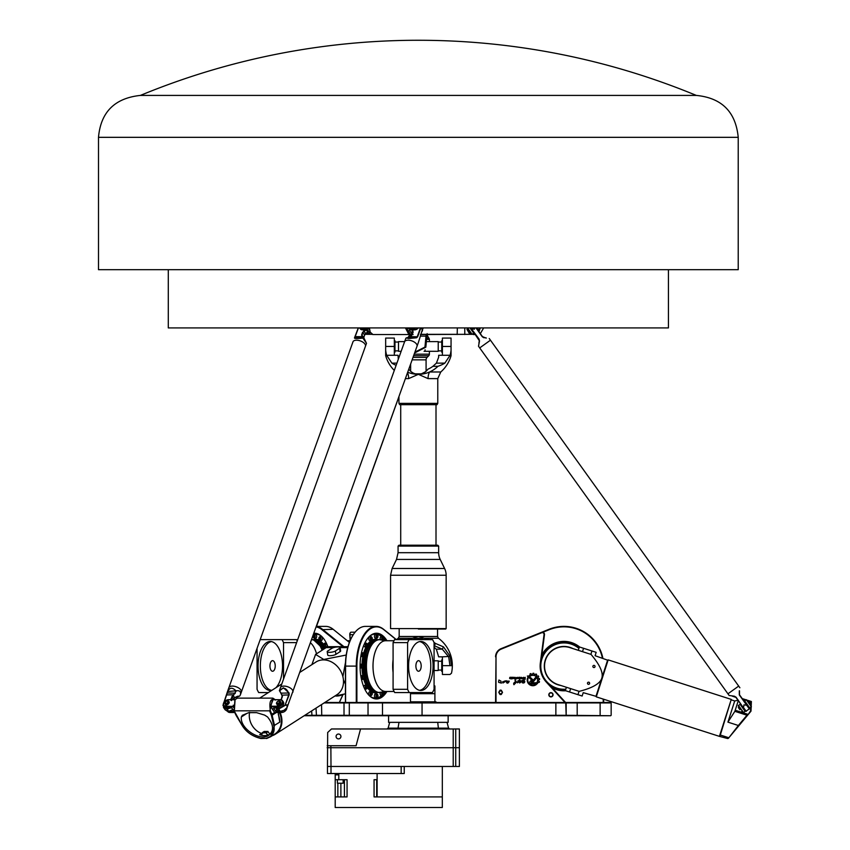 <?xml version="1.0" encoding="UTF-8"?>
<svg xmlns="http://www.w3.org/2000/svg" width="850" height="850" viewBox="0 0 850 850"><rect width="100%" height="100%" fill="white"/><g stroke="black" fill="none" stroke-linecap="round" stroke-linejoin="round"><path stroke-width="1.27" d="M343.007 694.429L339.309 702.493M350.285 632.804A1.764 0.882 90 0 0 350.158 632.952A1.764 0.882 90 0 0 349.786 634.621L350.168 640.475M535.755 677.248L533.163 680.383A0.946 0.946 0 0 1 532.44 680.722L531.346 680.722A1.53 1.53 0 0 0 529.816 682.253A1.53 1.53 0 0 0 531.356 683.782L537.242 683.772L536.159 682.773L531.346 682.773L531.346 681.742L532.546 681.742A1.689 1.689 0 0 0 533.853 681.137L536.382 678.098A3.623 3.623 0 0 0 535.755 677.248M532.621 679.543L528.838 676.026L527.329 676.026L531.93 680.287L532.621 679.543M513.931 684.707L515.908 682.72C516.641 681.912 516.354 681.148 515.058 680.404L515.376 682.082C513.793 682.624 513.315 683.496 513.931 684.707C513.315 683.496 513.793 682.624 515.376 682.082L515.058 680.404C516.354 681.148 516.641 681.912 515.908 682.72L513.931 684.707L515.886 681.275M506.685 680.765L507.152 682.178M508.002 683.007C509.915 680.882 509.511 680.499 506.791 681.859C507.524 678.619 505.123 683.867 508.002 683.007M523.526 678.311L524.747 678.311L524.747 678.906L523.504 678.906L523.526 678.311M523.536 677.312L522.867 678.789L525.183 679.288L525.183 677.312L524.747 677.981L523.536 677.312M516.587 677.662L517.501 678.258L516.587 678.523L516.587 677.662M517.384 677.312L515.897 677.832L516.418 678.874L517.905 678.353L517.384 677.312M509.671 678.555L511.211 678.874L511.201 677.971L510.064 677.758L511.498 677.312L509.957 677.312L509.639 677.939L511.084 678.459L509.671 678.555M515.132 677.312L514.643 678.874L515.567 679.32L515.132 677.312M513.984 677.312L514.441 678.874L513.984 677.312M513.241 678.268L511.785 678.874L513.666 678.353L513.156 677.312L511.785 677.312L513.241 678.268M521.305 677.662L522.219 678.258L521.305 678.523L521.305 677.662M520.614 678.353L522.102 678.874L522.622 677.832L521.135 677.312L520.614 678.353M519.605 677.662L519.871 678.502L518.659 678.268L519.605 677.662M518.776 677.312L518.256 678.353L519.871 679.394L520.296 677.843A0.531 0.531 0 0 0 519.764 677.312L518.776 677.312M498.95 680.021C498.142 683.528 498.567 681.881 501.33 683.166C500.098 679.957 502.339 682.072 498.95 680.021M522.219 682.709C525.651 684.261 525.64 678.736 521.911 680.659C522.134 682.316 522.761 682.476 523.791 681.126C524.992 681.774 524.461 682.306 522.219 682.709L522.506 682.412M521.889 680.638L523.855 680.722M505.644 681.349L502.902 682.996M505.474 680.808L502.371 682.008M519.637 682.986C524.62 680.234 516.503 679.819 517.99 681.636C516.928 683.241 517.352 683.166 519.254 681.413C520.54 680.956 520.657 681.477 519.637 682.986L519.265 681.413M536.392 684.484L535.447 684.484A5.121 5.121 0 0 1 528.264 677.832L527.85 677.461A5.652 5.652 0 0 0 536.392 684.484M530.092 676.239A4.718 4.718 0 0 1 536.892 682.539L537.625 683.219A5.706 5.706 0 0 0 538.082 682.391L539.251 682.38A6.789 6.789 0 0 0 539.474 681.636L538.517 680.924A5.706 5.706 0 0 0 538.581 679.926L539.633 679.416A6.789 6.789 0 0 0 539.506 678.597L538.337 678.396A5.706 5.706 0 0 0 537.976 677.482L538.709 676.579A6.789 6.789 0 0 0 538.22 675.867L537.094 676.196A5.706 5.706 0 0 0 536.371 675.537L536.648 674.401A6.789 6.789 0 0 0 535.893 673.965L535.043 674.773A5.706 5.706 0 0 0 534.097 674.475L533.874 673.338A6.789 6.789 0 0 0 533.003 673.264L532.546 674.347A5.706 5.706 0 0 0 531.579 674.496L530.846 673.572A6.789 6.789 0 0 0 530.071 673.869L530.134 675.049A5.706 5.706 0 0 0 529.369 675.548L530.092 676.239M496.007 702.493L496.007 656.848A8.383 8.383 0 0 1 501.256 649.071L541.631 632.761A1.764 1.764 0 0 1 544.043 634.621L540.334 663.011A23.821 23.821 0 0 0 546.391 682.189L564.995 702.493M501.309 690.242L502.52 692.346L501.309 694.45L502.52 692.346L501.309 690.242A2.21 2.21 0 0 0 499.981 690.242L498.769 692.346L499.981 690.242M499.981 694.45L498.769 692.346L499.981 694.45A2.21 2.21 0 0 0 501.309 694.45M304.162 715.732L610.714 715.732L566.164 715.286L565.718 702.493L324.785 702.493M610.714 702.493L565.718 702.493M550.938 692.654A2.114 2.114 0 0 0 549.1 695.831A2.114 2.114 0 0 0 552.776 695.831A2.114 2.114 0 0 0 550.938 692.654M550.938 692.909A1.859 1.859 0 0 1 552.553 695.704A1.859 1.859 0 0 1 549.323 695.704A1.859 1.859 0 0 1 550.938 692.909M342.635 695.247A2.114 1.062 -90 0 1 342.614 694.535M342.348 694.705A1.859 0.935 90 0 0 342.454 695.629M500.639 690.912A1.445 1.445 0 0 1 501.893 693.069A1.445 1.445 0 0 1 499.396 693.069A1.445 1.445 0 0 1 500.639 690.912M272.584 660.673A5.291 2.646 -90 0 0 269.939 665.964A5.291 2.646 -90 0 0 272.584 671.256A5.291 2.646 -90 0 0 275.23 665.964A5.291 2.646 -90 0 0 272.584 660.673M271.437 641.591A24.491 12.24 -90 0 0 260.344 665.964A24.491 12.24 -90 0 0 271.437 690.349M272.074 690.189A24.491 12.24 90 0 1 270.289 690.455A24.491 12.24 90 0 1 258.049 665.964A24.491 12.24 90 0 1 270.289 641.484A24.491 12.24 90 0 1 282.189 660.206A24.491 12.24 90 0 1 275.889 687.746M418.54 660.673A5.291 2.646 -90 0 1 421.186 665.964A5.291 2.646 -90 0 1 418.54 671.256A5.291 2.646 -90 0 1 415.894 665.964A5.291 2.646 -90 0 1 418.54 660.673M419.688 690.349A24.491 12.24 90 0 0 430.78 665.964A24.491 12.24 90 0 0 419.688 641.591M420.835 641.484A24.491 12.24 -90 0 1 433.075 665.964A24.491 12.24 -90 0 1 420.835 690.455A24.491 12.24 -90 0 1 408.595 665.964A24.491 12.24 -90 0 1 420.835 641.484M313.469 634.886L315.764 634.44A1.87 0.935 90 0 1 316.699 636.321A1.87 0.935 90 0 1 315.764 638.191L314.234 638.191A1.87 0.935 -90 0 0 315.169 636.321A1.87 0.935 -90 0 0 314.234 634.44A1.87 0.935 -90 0 0 313.565 635.003M319.26 639.901A1.87 0.935 -90 0 0 319.929 640.464C318.516 639.806 318.516 638.552 319.929 636.714L321.459 636.714A1.87 0.935 90 0 1 322.32 639.306A1.87 0.935 90 0 1 321.459 640.464L319.929 640.464A1.87 0.935 -90 0 0 320.801 639.306A1.87 0.935 -90 0 0 319.929 636.714A1.87 0.935 -90 0 0 319.26 637.266M327.229 645.023A1.87 0.935 90 0 1 326.953 646.361A1.87 0.935 90 0 1 326.294 646.914L324.764 646.914A1.87 0.935 -90 0 0 325.422 646.361A1.87 0.935 -90 0 0 325.624 644.321A1.87 0.935 -90 0 0 324.764 643.163A1.87 0.935 -90 0 0 324.094 643.726M324.094 646.351A1.87 0.935 -90 0 0 324.764 646.914C323.351 646.266 323.351 645.012 324.764 643.163L326.294 643.163A1.87 0.935 90 0 1 326.389 643.174M377.559 694.567A1.87 0.935 90 0 0 376.89 694.004C378.303 694.662 378.303 695.906 376.89 697.754L375.371 697.754A1.87 0.935 -90 0 1 374.425 695.874A1.87 0.935 -90 0 1 375.371 694.004L376.89 694.004A1.87 0.935 90 0 0 375.955 695.874A1.87 0.935 90 0 0 376.89 697.754A1.87 0.935 90 0 0 377.559 697.191M382.086 692.038A1.87 0.935 90 0 0 381.724 694.333A1.87 0.935 90 0 0 382.596 695.491L381.066 695.491A1.87 0.935 -90 0 1 380.194 694.333A1.87 0.935 -90 0 1 380.311 692.495M380.311 639.71A1.87 0.935 -90 0 1 380.226 637.744A1.87 0.935 -90 0 1 381.066 636.714L382.596 636.714A1.87 0.935 90 0 0 381.692 638.053A1.87 0.935 90 0 0 382.086 640.156M377.559 635.003A1.87 0.935 90 0 0 376.89 634.44C378.239 635.853 378.239 637.096 376.89 638.191L375.371 638.191A1.87 0.935 -90 0 1 374.425 636.321A1.87 0.935 -90 0 1 375.371 634.44L376.89 634.44A1.87 0.935 90 0 0 375.955 636.321A1.87 0.935 90 0 0 376.89 638.191A1.87 0.935 90 0 0 377.559 637.628M371.864 637.266A1.87 0.935 90 0 0 371.195 636.714C372.534 638.116 372.534 639.37 371.195 640.464L369.665 640.464A1.87 0.935 -90 0 1 368.73 638.584A1.87 0.935 -90 0 1 369.665 636.714L371.195 636.714A1.87 0.935 90 0 0 370.26 638.584A1.87 0.935 90 0 0 371.195 640.464A1.87 0.935 90 0 0 371.864 639.901M367.03 643.726A1.87 0.935 90 0 0 367.03 643.716A1.87 0.935 90 0 0 366.361 643.163A1.87 0.935 90 0 0 365.426 645.044A1.87 0.935 90 0 0 366.361 646.914L364.841 646.914A1.87 0.935 -90 0 1 363.896 645.023M364.735 643.174A1.87 0.935 -90 0 1 364.841 643.163L366.361 643.163C367.71 644.576 367.71 645.819 366.361 646.914A1.87 0.935 90 0 0 367.03 646.351M363.811 653.384A1.87 0.935 90 0 0 363.492 652.97A1.87 0.935 90 0 0 363.141 652.821A1.87 0.935 90 0 0 362.196 654.702A1.87 0.935 90 0 0 363.141 656.572L361.611 656.572A1.87 0.935 -90 0 1 360.889 655.903M361.473 652.843A1.87 0.935 -90 0 1 361.611 652.821L363.141 652.821C364.48 654.234 364.48 655.488 363.141 656.572A1.87 0.935 90 0 0 363.811 656.019M362.674 664.785A1.87 0.935 90 0 0 362.004 664.222L360.474 664.222A1.87 0.935 -90 0 0 360.103 664.381M362.674 667.409A1.87 0.935 90 0 1 362.004 667.972C363.343 666.878 363.343 665.635 362.004 664.222A1.87 0.935 90 0 0 361.069 666.102A1.87 0.935 90 0 0 362.004 667.972L360.474 667.972A1.87 0.935 -90 0 1 360.103 667.813M360.889 676.292A1.87 0.935 -90 0 1 361.25 675.761A1.87 0.935 -90 0 1 361.611 675.622L363.141 675.622A1.87 0.935 90 0 0 362.78 675.761A1.87 0.935 90 0 0 362.217 677.864A1.87 0.935 90 0 0 363.141 679.373A1.87 0.935 90 0 0 363.811 678.81M363.811 676.175A1.87 0.935 90 0 0 363.141 675.622C364.554 676.271 364.554 677.524 363.141 679.373L361.611 679.373A1.87 0.935 -90 0 1 361.473 679.352M363.896 687.172A1.87 0.935 -90 0 1 364.172 685.833A1.87 0.935 -90 0 1 364.841 685.281L366.361 685.281A1.87 0.935 90 0 0 365.702 685.833A1.87 0.935 90 0 0 365.5 687.873A1.87 0.935 90 0 0 366.361 689.031A1.87 0.935 90 0 0 367.03 688.468M367.03 685.844A1.87 0.935 90 0 0 366.361 685.281C367.774 685.939 367.774 687.183 366.361 689.031L364.841 689.031A1.87 0.935 -90 0 1 364.735 689.021M371.864 692.293A1.87 0.935 90 0 0 371.195 691.741C372.608 692.389 372.608 693.643 371.195 695.491L369.665 695.491A1.87 0.935 -90 0 1 368.804 692.899A1.87 0.935 -90 0 1 369.665 691.741L371.195 691.741A1.87 0.935 90 0 0 370.334 692.899A1.87 0.935 90 0 0 371.195 695.491A1.87 0.935 90 0 0 371.864 694.928M257.061 648.338L257.061 689.308A35.296 17.648 -90 0 0 258.697 692.569L268.366 692.569L259.686 698.137L281.796 683.952M296.629 642.621L283.528 642.621A35.296 17.648 -90 0 0 282.041 639.625L296.554 639.625A35.296 17.648 90 0 1 297.245 640.911M394.719 692.569A35.296 17.648 -90 0 1 393.082 689.308L407.596 689.308A35.296 17.648 90 0 0 409.233 692.569L394.719 692.569M409.233 692.569L432.427 692.569A35.296 17.648 90 0 0 434.074 689.308L434.074 642.621A35.296 17.648 90 0 0 432.576 639.625L409.084 639.625A35.296 17.648 90 0 0 407.596 642.621L393.082 642.621A35.296 17.648 -90 0 1 394.57 639.625L409.084 639.625M283.528 679.129L283.528 642.621M282.041 639.625L260.185 639.625M407.596 642.621L407.596 689.308M393.082 689.308L393.082 642.621M393.082 670.597A25.372 12.686 -90 0 1 393.082 661.343M323.574 649.283A26.467 13.239 -90 0 0 313.353 639.625L311.939 639.625A26.467 13.239 -90 0 0 311.759 639.625L311.939 639.625A26.467 13.239 -90 0 1 322.447 650.006M313.639 634.398A31.981 15.991 90 0 1 315.764 634.111A31.981 15.991 90 0 1 320.025 635.269M313.799 639.636A26.743 13.377 90 0 1 315.764 639.349A26.743 13.377 90 0 1 323.648 644.502M325.082 646.914A26.743 13.377 90 0 1 325.603 647.976M315.308 639.625A26.467 13.239 90 0 1 315.478 639.625A26.467 13.239 90 0 1 319.887 641.144A26.467 13.239 90 0 1 323.606 645.214M324.583 646.893A26.467 13.239 90 0 1 325.231 648.21M315.478 639.625L315.148 639.625A26.467 13.239 90 0 1 323.744 645.968M317.666 634.111L315.764 634.111M316.912 633.898A32.428 16.214 -90 0 0 316.147 634.111M313.873 633.749A32.428 16.214 90 0 1 314.999 633.675A32.428 16.214 90 0 1 324.233 639.444M327.93 646.839A32.874 16.437 -90 0 0 324.105 639.264A32.874 16.437 -90 0 0 314.054 633.25M385.677 640.73L381.926 640.103A26.392 13.196 90 0 0 366.478 663.797A26.392 13.196 90 0 0 379.631 692.495A26.392 13.196 90 0 0 381.926 692.091L385.677 691.464A25.372 12.686 90 0 1 373.001 666.102A25.372 12.686 90 0 1 385.677 640.73L393.975 640.73M377.772 639.625A26.467 13.239 90 0 0 364.533 666.102A26.467 13.239 90 0 0 377.772 692.569C360.559 694.11 360.559 638.084 377.772 639.625L379.185 639.625A26.467 13.239 90 0 0 365.957 666.102A26.467 13.239 90 0 0 379.185 692.569A26.467 13.239 90 0 0 380.534 692.431M371.099 635.269A31.981 15.991 -90 0 1 375.371 634.111A31.981 15.991 -90 0 1 381.682 636.714M383.743 638.849A31.981 15.991 -90 0 1 385.092 640.719M385.092 691.486A31.981 15.991 -90 0 1 383.743 693.345M381.682 695.491A31.981 15.991 -90 0 1 375.371 698.084A31.981 15.991 -90 0 1 371.099 696.926M367.476 644.502A26.743 13.377 -90 0 1 375.371 639.349A26.743 13.377 -90 0 1 377.336 639.636M377.336 692.559A26.743 13.377 -90 0 1 367.476 687.692M366.042 685.281A26.743 13.377 -90 0 1 363.694 679.161M362.865 675.622A26.743 13.377 -90 0 1 362.026 667.972A26.605 13.303 -90 0 0 362.908 675.622M362.908 656.572A26.605 13.303 -90 0 0 362.058 664.222A26.743 13.377 -90 0 1 362.865 656.572M363.694 653.034A26.743 13.377 -90 0 1 366.042 646.914M374.223 698.296A32.428 16.214 90 0 0 374.978 698.084M374.978 634.111A32.428 16.214 90 0 0 374.223 633.898M366.892 639.444A32.428 16.214 -90 0 1 376.125 633.675A32.428 16.214 -90 0 1 386.229 640.73M386.229 691.464A32.428 16.214 -90 0 1 376.125 698.53A32.428 16.214 -90 0 1 366.892 692.75M386.962 640.73A32.874 16.437 90 0 0 367.019 639.264A32.874 16.437 90 0 0 360.081 666.102A32.874 16.437 90 0 0 367.019 692.931A32.874 16.437 90 0 0 386.962 691.464M373.469 634.111L375.371 634.111M367.519 645.214A26.467 13.239 -90 0 1 371.237 641.144A26.467 13.239 -90 0 1 375.658 639.625A26.467 13.239 -90 0 1 375.817 639.625M375.817 692.569A26.467 13.239 -90 0 1 375.658 692.569A26.467 13.239 -90 0 1 371.237 691.061A26.467 13.239 -90 0 1 367.519 686.981M366.541 685.302A26.467 13.239 -90 0 1 364.023 678.736M363.311 675.633A26.467 13.239 -90 0 1 362.451 667.845M362.451 664.349A26.467 13.239 -90 0 1 363.311 656.561M364.023 653.459A26.467 13.239 -90 0 1 366.541 646.893M375.658 639.625L375.976 639.625A26.467 13.239 -90 0 1 376.869 639.689L375.976 639.625A26.467 13.239 -90 0 0 367.381 645.968M578.903 648.401A23.163 23.163 0 0 0 540.812 667.027A23.163 23.163 0 0 0 565.813 689.191M572.773 648.539A19.646 19.646 0 0 0 544.361 664.572A19.646 19.646 0 0 0 560.915 685.504M565.452 690.317A24.267 24.267 0 0 1 551.097 686.673M541.609 656.636A24.267 24.267 0 0 1 579.264 647.275M603.224 699.082L603.224 702.493M542.863 632.262L549.249 629.691A39.27 39.27 0 0 1 602.384 658.038M496.007 656.848L495.571 702.493M579.689 647.052A24.703 24.703 0 0 0 541.801 655.159M552.107 687.778A24.703 24.703 0 0 0 565.675 690.742M350.306 640.156L349.956 634.684A2.21 1.105 -90 0 1 350.413 632.591A2.21 1.105 -90 0 1 351.039 632.188L355.098 632.188M339.394 702.493L343.103 694.407M565.59 702.493L546.709 681.891A23.386 23.386 0 0 1 540.77 663.064L544.478 634.684A2.21 2.21 0 0 0 541.461 632.347L501.086 648.667A8.819 8.819 0 0 0 495.571 656.848M396.376 639.625L383.562 629.276A39.706 19.858 90 0 0 376.125 626.386A39.706 19.858 90 0 0 356.277 666.102L356.277 702.493M356.883 702.493L356.883 666.102A39.27 19.635 -90 0 1 383.86 629.691L396.164 639.625M410.486 692.569L410.486 702.493M345.578 702.493L345.578 666.102A39.706 19.858 -90 0 1 353.972 633.675A39.706 19.858 -90 0 1 365.436 626.386L376.125 626.386M353.844 633.856A39.27 19.635 90 0 0 353.717 634.036A39.27 19.635 90 0 0 345.419 666.102L345.419 702.493M343.974 646.691L322.426 629.276A39.706 19.858 -90 0 0 316.476 626.503M316.306 626.981A39.27 19.635 90 0 1 321.969 629.691L343.007 646.691M405.418 378.611L408.659 378.611L418.359 374.329L428.06 378.611L437.771 378.611L437.771 403.368L398.947 403.368L398.947 396.652L316.508 626.386L325.699 626.386A39.706 19.858 90 0 1 333.126 629.276L349.392 642.419M602.862 658.197A39.706 39.706 0 0 0 549.079 629.276L541.609 632.294M603.659 702.493L603.659 699.221M324.094 702.939L611.161 702.939L611.161 715.286L611.161 702.939M566.164 702.939L566.164 715.286L304.853 715.286M98.494 137.328L738.225 137.328L738.225 269.684L98.494 269.684L98.494 137.328C100.746 112.104 114.718 98.132 140.409 95.412L696.309 95.412A728.014 728.014 0 0 0 140.409 95.412M168.289 269.684L168.289 327.919L668.429 327.919L668.429 269.684M594.989 666.793A1.084 1.084 0 0 1 593.151 667.186A1.084 1.084 0 0 1 593.725 665.401A1.084 1.084 0 0 1 594.989 666.793M589.592 683.591A1.084 1.084 0 0 1 587.764 683.995A1.084 1.084 0 0 1 588.338 682.199A1.084 1.084 0 0 1 589.592 683.591M566.419 687.278L565.346 690.636L582.154 696.033L583.227 692.665L595.999 696.309L601.8 678.236C600.058 683.612 592.514 687.979 579.179 691.369C600.759 698.296 600.759 698.296 579.179 691.369L558.025 684.579A19.412 19.412 0 0 1 545.466 660.163A19.412 19.412 0 0 1 569.883 647.615L591.037 654.404C612.616 661.321 612.616 661.321 591.037 654.404C599.919 664.912 603.5 672.86 601.8 678.236L607.591 660.174L595.085 655.701L596.169 652.343L579.36 646.946L578.287 650.314M727.664 738.544L719.419 736.366L731.276 699.401L720.311 735.016L728.439 737.619L727.664 738.544L728.365 738.342L750.996 711.163L751.379 701.516L742.231 698.594M719.419 736.366L596.286 696.862L608.154 659.887L731.276 699.401M607.591 660.174L608.154 659.887M742.507 698.987L751.028 701.845L750.603 710.834L748.128 714.606M738.289 700.666L735.207 710.249L747.724 714.266L747.405 715.477M735.207 710.249L734.857 711.333L746.969 715.222L738.374 725.496L738.841 725.762M731.563 699.954L734.719 700.963L727.919 722.139L738.374 725.496L729.109 737.46M734.857 711.333L727.919 722.139M719.971 736.079L720.311 735.016M249.624 712.353A16.766 13.823 -122.7 0 0 261.566 733.465A2.646 2.178 -122.7 0 0 262.236 733.603M266.199 733.029L268.026 731.446L266.199 733.029A2.646 2.178 57.3 0 0 269.418 734.676A16.766 13.823 57.3 0 1 259.675 734.676L261.566 733.465M267.548 716.964C273.721 724.657 274.157 730.745 268.855 735.239C260.004 741.806 239.689 728.301 241.357 716.964L242.335 715.307L248.742 712.651L256.583 712.651L264.637 715.105L267.548 716.964M327.739 650.994L331.936 648.295A4.409 1.169 170.9 0 1 336.749 646.999A4.409 1.169 170.9 0 1 340.117 647.594A4.409 1.169 170.9 0 1 339.575 648.295L335.378 650.994A4.409 1.169 170.9 0 1 330.565 652.29A4.409 1.169 170.9 0 1 327.197 651.695A4.409 1.169 170.9 0 1 327.739 650.994M347.724 647.615L340.117 647.615L340.648 650.962A4.409 1.169 170.9 0 1 340.117 651.653L335.92 654.351A4.409 1.169 170.9 0 1 331.096 655.648A4.409 1.169 170.9 0 1 327.739 655.053L327.197 651.695M335.399 695.969A4.409 1.169 -9.1 0 0 342.391 694.684L342.656 694.514M342.89 676.653L345.514 662.267M345.419 684.091L343.432 679.883M346.205 655.042L323.754 659.462L315.584 654.404L326.166 647.615A19.412 9.711 -90 0 1 329.131 646.691L347.979 646.691M334.836 696.054L345.419 693.834M315.584 654.404L311.897 664.636M280.086 712.502A19.412 16.012 57.3 0 1 275.347 734.219A19.412 16.012 57.3 0 1 272.255 735.686M279.416 712.502A18.976 15.64 57.3 0 1 274.901 733.986L270.629 736.727L274.539 725.496L272.117 715.222L271.447 715.477L273.817 725.762C274.986 731.287 273.169 735.186 268.366 737.46L266.146 738.342L260.567 738.342L257.614 737.46C250.909 735.186 245.852 731.287 242.42 725.762L234.334 711.163L235.078 699.582L237.352 698.137L235.036 699.646L228.618 699.667A4.409 3.103 -34.9 0 0 226.079 700.379A4.409 3.103 -34.9 0 0 226.058 700.389A3.974 2.794 145.1 0 1 228.31 699.773L234.94 699.773L234.09 710.834L235.779 714.606M300.061 672.233L315.945 662.033A19.412 16.012 57.3 0 1 323.467 659.887A19.412 16.012 57.3 0 1 342.029 673.923A19.412 16.012 57.3 0 1 336.919 694.716L275.347 734.219M235.992 715.222L242.165 725.496L236.226 715.477M242.165 725.496L242.165 725.496C245.65 731.202 250.846 735.25 257.762 737.619C250.846 735.25 245.65 731.213 242.165 725.496L242.42 725.762M266.146 738.342L260.844 738.554L257.752 737.619L260.567 738.342M275.198 699.667L272.839 698.137L269.748 711.163L271.447 715.477M273.817 725.762L279.767 722.139A18.976 15.64 -122.7 0 0 278.301 714.595M266.56 738.554L270.629 736.727M276.367 712.502L272.117 715.222L271.83 714.266L271.171 714.606M274.656 712.449L271.83 714.266L270.385 710.834C268.983 701.399 270.672 697.808 275.474 700.06M278.173 712.502L279.767 722.139M268.09 731.818A2.646 2.178 -122.7 0 0 270.725 733.603M266.135 732.657L262.374 733.029A2.646 2.178 57.3 0 1 259.675 734.676M268.026 731.446L264.201 731.446L262.31 732.657M264.658 732.381L266.241 731.882L264.658 732.381M235.524 714.266L234.791 712.502L229.989 712.502A4.409 3.103 145.1 0 1 227.651 711.439L225.123 709.761L223.518 707.455L227.035 709.07L230.393 707.997M478.507 346.237L479.708 347.916L490.461 340.191L479.708 347.916L478.507 346.237L479.506 340.999L479.092 339.086L471.325 328.663L479.506 340.999M489.26 338.523L738.682 686.088L727.94 693.812L738.682 686.088L739.893 687.767L490.461 340.202M486.232 338.119L482.481 336.653L476.223 327.919M739.309 690.763L739.309 694.918L749.434 709.07L744.366 701.569L749.062 707.976L744.441 701.516L744.908 701.186M734.421 696.214L732.148 696.086L735.909 697.361L743.484 707.912L736.1 697.223L734.421 696.214L729.141 695.481L479.708 347.916M742.56 699.051L739.5 694.79L739.5 690.806M743.484 707.912L746.258 711.344L743.506 707.593M743.537 707.604L743.984 704.831L747.044 705.309L739.309 694.918M473.493 332.817L473.96 332.488L470.688 327.919L474.034 332.435M745.407 710.6L740.786 704.14M478.157 329.481L477.689 329.811L476.329 327.919L477.615 329.864M749.53 707.636L748.999 708.018M745.918 711.301L749.487 708.719M475.957 327.919L482.301 336.781L483.979 337.79M474.619 327.919L474.406 329.184L471.633 328.727L471.07 327.919M479.283 340.861L478.901 343.198M470.794 327.919L471.325 328.663M486.253 337.928L483.916 337.535M406.396 340.404A6.609 3.336 19.7 0 1 408.106 340.202A6.619 3.336 -160.3 0 0 404.558 341.828A6.619 3.336 19.7 0 1 408.096 340.191A6.619 3.336 19.7 0 1 414.651 342.284A6.619 3.336 19.7 0 1 417.021 346.29A6.619 3.336 -160.3 0 0 414.651 342.284A6.619 3.336 -160.3 0 0 408.096 340.202A6.609 3.336 19.7 0 1 416.5 344.027M282.285 686.301A6.609 3.336 19.7 0 1 283.985 686.088A6.609 3.336 19.7 0 1 292.389 689.924M283.985 686.099A6.619 3.336 -160.3 0 0 280.447 687.714A6.619 3.336 19.7 0 1 283.985 686.088A6.619 3.336 19.7 0 1 290.53 688.181A6.619 3.336 19.7 0 1 292.899 692.187A6.619 3.336 -160.3 0 0 290.53 688.181A6.619 3.336 -160.3 0 0 283.985 686.099M289.096 693.005L283.39 687.767L279.629 690.816C283.029 686.768 286.057 687.544 288.713 693.143L288.777 694.79L285.005 705.341L289.149 694.918L289.096 693.005L281.053 693.143L279.629 690.816M285.419 705.287L287.066 704.831L287.034 707.604L284.038 710.281L280.203 711.344L277.514 710.111L276.038 707.997L278.609 709.07L285.419 705.256M422.918 327.919L418.391 342.465L287.034 707.604M279.438 690.668L282.264 695.587L281.116 699.784L282.455 696.554L280.925 693.271M414.587 329.811A3.974 2.794 -34.9 0 0 418.296 327.919A3.974 2.794 -34.9 0 1 414.587 329.811M418.37 327.919A3.974 2.794 145.1 0 1 414.524 329.864A3.974 2.794 145.1 0 1 414.088 329.832A4.409 3.103 -34.9 0 0 418.189 327.919M278.896 707.965A3.974 2.794 -34.9 0 0 283.348 704.873A3.974 2.794 -34.9 0 1 278.896 707.965M283.539 704.406A3.974 2.794 145.1 0 1 278.832 708.018A3.974 2.794 145.1 0 1 278.396 707.997M285.005 705.341L278.577 708.73L276.431 707.997M289.149 694.918L282.041 695.162M284.038 710.281L285.536 709.24M420.431 327.919L417.276 336.653L416.309 337.535C411.304 338.459 407.947 338.587 406.247 337.918L408.701 338.523L416.553 337.79L417.658 336.781L420.814 327.919M405.928 338.119L405.62 338.863L405.928 338.119M422.981 328.727L421.855 329.184L421.696 327.919M417.658 336.781L410.688 336.653L406.247 337.918L416.553 337.79M410.688 336.653L413.111 332.382L411.836 329.471M411.719 329.821L412.866 331.298M412.951 330.894L412.973 332.562L411.209 336.249M352.973 341.817A6.619 3.336 19.7 0 1 360.336 340.914A6.619 3.336 19.7 0 1 365.436 346.29L365.436 346.29A6.619 3.336 -160.3 0 0 360.336 340.914A6.619 3.336 -160.3 0 0 352.973 341.828L228.863 687.714A6.619 3.336 19.7 0 1 236.226 686.8A6.619 3.336 19.7 0 1 241.326 692.187A6.619 3.336 -160.3 0 0 236.226 686.811A6.619 3.336 -160.3 0 0 228.863 687.714L352.973 341.828M354.811 340.404A6.609 3.336 19.7 0 1 364.916 344.027M230.701 686.301A6.609 3.336 19.7 0 1 240.805 689.924M231.508 700.549L232.273 696.745L236.385 690.763C239.923 690.37 241.219 691.826 240.263 695.141L366.499 343.336L362.918 338.119L362.047 335.07L362.939 332.562L366.138 329.821M223.316 704.129L223.518 707.455M224.209 701.994L227.248 693.143C228.99 687.533 231.901 686.758 235.96 690.806L227.492 691.539L223.943 702.376M240.263 695.141L239.626 696.086L237.373 696.309L234.494 697.924L239.626 696.086L237.373 696.309M363.396 329.832A3.974 2.794 145.1 0 1 362.939 329.864A3.974 2.794 145.1 0 1 362.504 329.832L367.508 329.832L369.846 333.179L365.989 333.179M227.704 707.997A3.974 2.794 145.1 0 1 227.248 708.018A3.974 2.794 145.1 0 1 226.812 707.997M230.637 710.94L232.889 709.537L228.618 711.344L225.123 709.761M234.472 697.946L233.538 699.667L234.674 697.765L232.857 695.204L230.966 699.051L231.136 700.549M237.235 696.469L235.216 697.34M229.659 707.997L227.003 708.719L222.902 705.266M233.697 695.162L232.857 695.204M235.259 693.271L233.399 694.79L226.621 694.918M235.96 690.806L234.919 693.143L227.088 693.005M223.008 705.309L223.306 704.501M365.054 333.869L368.571 331.362L365.553 333.466L363.577 337.259L366.499 343.336M365.904 329.471L362.536 332.382L361.632 334.879L362.918 338.119C356.798 338.704 354.004 338.598 354.546 337.79L358.307 327.919L354.482 337.843M363.768 330.884L365.564 333.466L365.086 333.848M362.578 337.928C356.819 338.587 354.237 338.459 354.843 337.535L355.311 336.653L362.334 336.664M354.811 337.567L362.844 337.705M355.13 336.781L358.424 327.919M366.488 343.241L364.958 340.733M361.675 336.228L363.609 338.428L364.767 334.22A4.409 3.103 145.1 0 0 365.681 334.337L365.245 333.71M744.876 710.982L745.344 710.643L740.711 704.193L740.244 704.533M738.374 705.33L743.516 712.502L738.268 705.946L740.52 703.789M746.258 699.667L751.4 706.839L746.258 699.667L744.643 700.825L749.796 707.997L751.4 706.839M743.516 712.502L745.131 711.344L739.989 704.172M749.796 707.997L749.254 708.379M745.673 710.951L745.131 711.344M747.872 701.154L751.283 705.16M748.521 701.303L750.582 704.172M750.933 703.917L748.882 701.048M739.872 709.686L738.331 707.529L739.872 709.686M744.111 701.207L744.643 700.825M273.02 699.773L270.502 706.477L277.631 706.839A4.409 3.103 -34.9 0 0 281.945 704.629A4.409 3.103 -34.9 0 0 282.529 700.729A4.409 3.103 -34.9 0 0 280.203 699.667L273.328 699.667L279.894 699.773A3.974 2.794 145.1 0 1 282.179 702.992A3.974 2.794 145.1 0 1 277.578 706.222L270.704 706.222L274.699 712.502L270.502 706.477L273.02 699.773M286.886 707.795A4.409 3.103 145.1 0 1 285.122 711.078A4.409 3.103 145.1 0 1 284.112 711.79A4.409 3.103 145.1 0 1 281.573 712.502L274.699 712.502M284.166 711.758L284.112 711.79A3.974 2.794 -34.9 0 0 284.166 711.758A3.974 2.794 -34.9 0 0 285.079 711.121A3.974 2.794 -34.9 0 0 285.101 711.099L285.079 711.121M276.675 708.911L275.793 711.344L273.466 707.997L278.439 707.997A4.409 3.103 -34.9 0 0 282.752 705.787A4.409 3.103 -34.9 0 0 283.337 701.888L282.529 700.729M278.237 704.427A1.764 1.243 145.1 0 1 277.993 704.416L277.61 704.841M277.026 703.609A1.764 1.243 -34.9 0 0 277.822 704.161L277.27 705.149M280.489 701.579A2.263 1.594 145.1 0 1 280.596 701.707A2.263 1.594 145.1 0 1 279.013 704.639L278.099 705.394L278.279 704.161A1.764 1.243 -34.9 0 0 279.905 701.611M233.251 705.171L233.282 707.349M233.229 706.616L226.047 706.839L225.994 706.222A3.974 2.794 145.1 0 1 223.561 704.427A3.974 2.794 145.1 0 1 225.112 701.048A3.974 2.794 145.1 0 1 226.026 700.411L226.079 700.379M225.994 706.222L233.229 706.382M225.069 701.08L225.112 701.048A4.409 3.103 -34.9 0 0 225.069 701.08A4.409 3.103 -34.9 0 0 223.709 705.776A4.409 3.103 -34.9 0 0 226.047 706.839L226.854 707.997L231.816 707.997L234.154 711.344L229.181 711.344A4.409 3.103 145.1 0 1 228.947 711.333M226.663 704.427A1.764 1.243 145.1 0 1 226.419 704.416L226.036 704.841M226.769 704.586L227.248 704.384A2.263 1.594 -34.9 0 0 228.831 701.441A2.263 1.594 -34.9 0 0 226.068 701.431A2.263 1.594 -34.9 0 0 225.123 704.034A2.263 1.594 -34.9 0 0 225.516 704.384L225.696 705.149M228.916 701.579A2.263 1.594 145.1 0 1 229.011 701.707A2.263 1.594 145.1 0 1 227.428 704.639L226.344 705.139M228.321 701.611A1.764 1.243 -34.9 0 1 226.695 704.161L226.621 704.374M225.452 703.609A1.764 1.243 -34.9 0 0 226.238 704.161M228.321 702.482A1.764 1.243 -34.9 0 0 226.27 701.346A1.328 0.935 145.1 0 1 227.758 702.227A1.328 0.935 145.1 0 1 225.887 703.247A1.328 0.935 145.1 0 1 225.941 701.569A1.764 1.243 -34.9 0 0 226.897 703.811A1.764 1.243 -34.9 0 0 228.321 702.482M277.589 704.799L277.1 704.384A2.263 1.594 145.1 0 1 276.696 704.034A2.263 1.594 145.1 0 1 277.642 701.431A2.263 1.594 145.1 0 1 280.415 701.441A2.263 1.594 145.1 0 1 278.832 704.384L277.929 705.139M277.493 701.59A1.764 1.243 -34.9 0 0 278.481 703.811A1.764 1.243 -34.9 0 0 277.844 701.346A1.328 0.935 145.1 0 1 279.342 702.227A1.328 0.935 145.1 0 1 277.461 703.247A1.328 0.935 145.1 0 1 277.822 701.367L277.876 701.335M283.146 710.706A4.409 3.103 145.1 0 1 280.766 711.344L280.479 711.344M279.99 711.344L275.793 711.344M223.709 705.776L224.517 706.934A4.409 3.103 -34.9 0 0 226.854 707.997M479.485 327.919L480.027 328.684L480.038 327.951M467.532 327.919L472.143 334.337L466.99 327.919M477.041 327.919L478.412 329.832L480.027 328.684M478.412 329.832L477.87 330.225M474.289 332.796L473.748 333.179L469.976 327.919M472.143 334.337L473.748 333.179M470.029 333.678L466.947 329.375L469.423 333.572L470.751 333.158M368.613 327.919L368.613 328.684L369.272 327.919M359.667 327.919A4.409 3.103 -34.9 0 0 361.739 328.684L361.686 328.068L368.56 328.068L369.399 328.706M361.686 328.068A3.974 2.794 145.1 0 1 360.74 327.919M359.614 327.919L360.209 328.769A4.409 3.103 -34.9 0 0 362.546 329.832L361.739 328.684L368.613 328.684L369.559 330.034M372.077 334.337L365.681 334.337M412.356 330.746L411.485 333.179L409.158 329.832L414.12 329.832L413.323 328.684L406.183 328.323L410.38 334.337L406.332 327.919M412.346 334.337L409.062 334.326L405.663 327.919M422.567 329.874A4.409 3.103 145.1 0 1 421.94 331.638M414.322 327.919A3.974 2.794 145.1 0 1 413.27 328.068L406.438 327.919M413.27 328.068L413.323 328.684A4.409 3.103 -34.9 0 0 415.937 327.919M412.749 333.179L411.485 333.179M378.877 334.539L413.111 334.539M405.429 327.919L408.871 334.539L372.959 334.539L370.217 332.169L369.399 327.919L370.196 332.116M372.034 334.326L372.959 334.539M475.543 334.539L473.248 334.539L475.331 334.241M420.516 334.539L472.164 334.326M478.964 331.755L480.25 327.919M479.995 328.706L478.837 331.564M475.192 334.061L473.248 334.326M472.037 334.326L420.527 334.326M434.074 685.907L434.902 685.95L434.074 685.907L434.902 685.95L434.902 693.685L410.486 693.685M436.007 702.493L436.007 701.834L434.902 701.834L434.902 693.685M434.902 701.834L410.486 701.834M434.074 670.512L438.217 670.512L438.217 660.801L434.074 660.801M423.353 639.444L423.704 639.625A11.475 11.475 0 0 0 413.015 639.625L415.618 638.637L421.101 638.637M442.404 659.919L441.745 659.919L441.745 671.394L442.404 671.394M434.074 647.158L436.39 649.411L438.653 656.838L442.404 656.838L442.404 674.486L449.958 674.486L451.488 673.189A33.968 33.968 0 0 0 438.451 638.265L424.309 638.265A28.029 28.029 0 0 1 428.761 639.625M449.958 665.656L451.488 665.656C451.488 675.378 451.488 675.378 451.488 665.656L450.171 656.402L443.466 646.871L442.297 649.166L448.694 656.838L449.958 665.656C449.958 677.036 449.958 677.036 449.958 665.656L442.404 665.656M438.451 638.265L437.548 636.491L418.359 636.491L412.409 638.265L418.359 636.491L424.309 638.265M450.171 656.402L442.404 656.838M433.957 642.366A28.029 28.029 0 0 1 435.391 643.397L443.466 646.871L435.391 643.397L434.456 645.798L442.297 649.166L436.156 649.166M407.957 639.625A28.029 28.029 0 0 1 412.409 638.265L398.267 638.265A33.968 33.968 0 0 0 396.536 639.625M412.144 359.858L426.084 359.858L426.084 371.259M425.478 371.779L421.366 373.851L415.353 373.851M412.898 372.863L411.251 371.779M429.388 351.305L429.388 354.174A2.21 2.21 0 0 1 428.74 355.736L427.114 357.361A3.527 3.527 0 0 0 426.084 359.858M451.053 350.328A32.916 32.916 0 0 1 450.075 355.279L444.848 363.141A32.789 14.896 180 0 1 437.931 366.308A27.88 27.88 0 0 1 429.569 371.981L440.778 371.981A33.968 33.968 0 0 0 451.053 355.693L451.053 338.077L442.404 338.077L442.404 355.279L438.653 355.279L438.653 357.234L436.39 363.141L432.916 366.308A24.267 24.267 0 0 1 427.848 369.229A11.475 11.475 0 0 1 408.871 369.229A24.267 24.267 0 0 1 408.797 369.197L410.635 364.066L410.635 371.259M436.39 363.141L444.848 363.131M428.06 378.611A8.819 4.409 -90 0 1 429.569 371.981A27.88 27.88 0 0 1 418.359 374.329L418.338 374.351M398.947 403.368L399.712 404.696L437.006 404.696L437.771 403.368M408.659 378.611A8.819 4.409 90 0 0 407.533 372.725M418.359 374.329A27.88 27.88 0 0 1 407.713 372.215M398.299 359.263L398.066 355.279L394.315 355.279L394.315 338.077L385.666 338.077L385.666 355.693A33.968 33.968 0 0 0 394.294 370.43M442.404 355.279L450.075 355.279M437.931 366.308L432.916 366.308M396.132 365.309A32.789 14.896 180 0 1 391.871 363.141L386.644 355.279A32.916 32.916 0 0 1 385.666 350.328M442.404 340.723L441.745 340.723L441.745 352.187L442.404 352.187M394.315 352.187L394.974 352.187L394.974 340.723L394.315 340.723M438.653 552.691L398.066 552.691L396.514 559.438L440.204 559.438A15.438 15.438 0 0 1 438.653 552.691L438.653 546.093L398.066 546.093L398.947 545.211L437.771 545.211L438.653 546.093M440.204 559.438L444.603 568.491A15.438 15.438 0 0 1 446.154 575.237L446.154 628.596L438.217 629.043M418.359 629.043L445.719 629.043M426.371 341.604L438.217 341.604L438.217 351.305L424.076 351.305M425.064 351.305L425.064 349.807M401.158 351.305L398.501 351.305L398.501 341.604L404.642 341.604M429.388 341.604L429.388 339.341L426.583 339.341M429.388 339.341L427.029 334.804M409.572 333.646L409.913 337.121M414.619 352.962L425.829 347.183L427.146 333.646M409.828 336.207L410.709 336.122L410.571 334.539M410.752 336.6L411.347 336.122M426.891 336.207L426.009 336.122L424.947 347.098L414.928 352.112M426.147 334.539L426.009 336.122L420.325 336.122M335.197 773.532L335.197 779.705L347.066 779.705L347.066 796.907L335.197 796.907L335.197 807.5L442.319 807.5L442.319 796.907L377.113 796.907L377.113 773.532M442.319 796.907L442.319 766.466M401.158 766.466L401.158 773.532L404.239 773.532L404.239 766.466M377.113 796.907L374.064 796.907L374.064 779.705L377.113 779.705M338.789 779.705L338.821 773.532M376.709 796.907L376.709 779.705M344.42 779.705L344.42 796.907M335.197 779.705L335.197 796.907M401.158 773.532L327.473 773.532L327.473 766.466L331.001 766.466L331.001 773.532M338.789 774.849L335.197 774.849M455.728 766.466L459.393 766.466L459.393 728.971L455.728 728.971L455.728 766.466L453.209 766.466L453.209 728.981L455.728 728.971M459.393 747.724L330.873 747.724L331.001 766.466L453.209 766.466M327.473 766.466L327.675 732.498L331.468 728.971L453.209 728.981M337.418 779.705L337.418 783.232L343.156 783.232L343.156 779.705M360.559 728.971L356.076 745.737L330.894 745.737L330.873 747.724L327.144 747.724M394.453 728.971L391.521 728.971M445.198 728.971L442.266 728.971M387.058 728.971L388.131 728.153L438.366 728.153L438.812 728.971L397.906 728.971L398.99 722.351L388.578 722.351L388.578 715.732M330.894 745.737L327.218 745.737M336.079 736.472A2.422 2.422 0 0 0 339.713 738.565A2.422 2.422 0 0 0 339.713 734.368A2.422 2.422 0 0 0 336.079 736.472M448.587 728.153L447.036 722.351L437.729 722.351L438.366 728.153L448.587 728.153L449.661 728.971M437.729 722.351L398.99 722.351M388.131 728.153L389.683 722.351M448.141 715.732L448.141 722.351L447.036 722.351M313.565 637.628A1.87 0.935 -90 0 0 314.234 638.191L313.098 635.896M313.852 637.755A1.434 0.712 90 0 1 313.225 635.598A1.434 0.712 90 0 1 314.468 635.598A1.434 0.712 90 0 1 313.852 637.755M319.547 640.018A1.434 0.712 90 0 1 318.931 637.872A1.434 0.712 90 0 1 320.174 637.872A1.434 0.712 90 0 1 319.547 640.018M324.381 646.478A1.434 0.712 90 0 1 323.754 644.321A1.434 0.712 90 0 1 324.998 644.321A1.434 0.712 90 0 1 324.381 646.478M377.272 694.439A1.434 0.712 -90 0 1 377.899 696.596A1.434 0.712 -90 0 1 376.656 696.596A1.434 0.712 -90 0 1 377.272 694.439M382.596 691.741C383.934 693.143 383.934 694.397 382.596 695.491A1.87 0.935 90 0 0 383.265 694.928M382.978 692.176A1.434 0.712 -90 0 1 383.594 694.333A1.434 0.712 -90 0 1 382.351 694.333A1.434 0.712 -90 0 1 382.978 692.176M383.265 637.266A1.87 0.935 90 0 0 382.596 636.714C383.934 638.116 383.934 639.37 382.596 640.464M382.978 637.149A1.434 0.712 -90 0 1 383.594 639.306A1.434 0.712 -90 0 1 382.351 639.306A1.434 0.712 -90 0 1 382.978 637.149M377.272 634.886A1.434 0.712 -90 0 1 377.899 637.032A1.434 0.712 -90 0 1 376.656 637.032A1.434 0.712 -90 0 1 377.272 634.886M371.578 637.149A1.434 0.712 -90 0 1 372.194 639.306A1.434 0.712 -90 0 1 370.961 639.306A1.434 0.712 -90 0 1 371.578 637.149M366.743 643.609A1.434 0.712 -90 0 1 367.37 645.756A1.434 0.712 -90 0 1 366.127 645.756A1.434 0.712 -90 0 1 366.743 643.609M363.524 653.268A1.434 0.712 -90 0 1 364.14 655.414A1.434 0.712 -90 0 1 362.897 655.414A1.434 0.712 -90 0 1 363.524 653.268M362.387 664.668A1.434 0.712 -90 0 1 363.003 666.814A1.434 0.712 -90 0 1 361.76 666.814A1.434 0.712 -90 0 1 362.387 664.668M363.524 676.058A1.434 0.712 -90 0 1 364.14 678.215A1.434 0.712 -90 0 1 362.897 678.215A1.434 0.712 -90 0 1 363.524 676.058M366.743 685.727A1.434 0.712 -90 0 1 367.37 687.873A1.434 0.712 -90 0 1 366.127 687.873A1.434 0.712 -90 0 1 366.743 685.727M371.578 692.176A1.434 0.712 -90 0 1 372.194 694.333A1.434 0.712 -90 0 1 370.961 694.333A1.434 0.712 -90 0 1 371.578 692.176M316.54 653.799A25.372 12.686 -90 0 0 310.59 642.908M322.054 650.25A26.392 13.196 -90 0 0 311.737 639.71M323.606 649.262A26.297 13.143 -90 0 0 321.045 644.555M318.538 641.707A25.457 12.729 90 0 1 324.254 648.837M317.868 641.187A25.564 12.782 90 0 1 324.392 648.752M314.893 639.806A26.297 13.143 90 0 1 314.999 639.806A26.297 13.143 90 0 1 324.774 648.508M324.105 646.616A26.467 13.239 90 0 1 324.976 648.38M314.256 639.689A26.467 13.239 90 0 1 315.148 639.625L314.256 639.689A26.605 13.303 90 0 1 315.796 639.497A26.605 13.303 90 0 1 323.638 644.597M319.929 641.176A26.403 13.207 90 0 1 319.972 641.197A26.403 13.207 90 0 1 323.606 645.139M324.636 646.903A26.403 13.207 90 0 1 325.274 648.189M325.008 646.914A26.605 13.303 90 0 1 325.55 648.008M393.082 659.749A25.372 12.686 90 0 0 393.082 672.446M380.534 639.763A26.467 13.239 90 0 0 379.185 639.625L381.926 640.103M370.079 644.555A26.297 13.143 90 0 0 370.079 687.639M367.498 644.597A26.605 13.303 -90 0 1 375.328 639.497A26.605 13.303 -90 0 1 376.911 639.678M376.911 692.516A26.605 13.303 -90 0 1 367.498 687.597M366.116 685.281A26.605 13.303 -90 0 1 363.736 679.129M363.736 653.076A26.605 13.303 -90 0 1 366.116 646.914M371.195 691.029A26.403 13.207 -90 0 1 371.152 690.997A26.403 13.207 -90 0 1 367.519 687.055M366.488 685.291A26.403 13.207 -90 0 1 363.981 678.81M363.248 675.622A26.403 13.207 -90 0 1 362.387 667.877M362.387 664.317A26.403 13.207 -90 0 1 363.248 656.572M363.981 653.384A26.403 13.207 -90 0 1 366.488 646.903M367.519 645.139A26.403 13.207 -90 0 1 371.152 641.197A26.403 13.207 -90 0 1 371.195 641.176M375.658 692.569L376.879 692.506A26.467 13.239 -90 0 1 375.976 692.569A26.467 13.239 -90 0 1 367.381 686.226M367.019 685.578A26.467 13.239 -90 0 1 364.214 678.226M363.662 675.803A26.467 13.239 -90 0 1 362.759 667.548M362.759 664.647A26.467 13.239 -90 0 1 363.662 656.391M364.214 653.969A26.467 13.239 -90 0 1 367.019 646.616M364.299 654.649A26.297 13.143 -90 0 1 376.125 639.806A26.297 13.143 -90 0 1 376.231 639.806M376.231 692.389A26.297 13.143 -90 0 1 364.299 677.546M363.991 676.196A26.297 13.143 -90 0 1 362.993 667.112M362.993 665.082A26.297 13.143 -90 0 1 363.991 656.009M373.256 691.008A25.564 12.782 -90 0 1 363.343 666.102A25.564 12.782 -90 0 1 373.256 641.187M372.587 690.497A25.457 12.729 -90 0 1 363.492 666.102A25.457 12.729 -90 0 1 372.587 641.707M579.052 647.923A23.63 23.63 0 0 0 541.206 659.696M549.015 684.399A23.63 23.63 0 0 0 565.654 689.669M579.009 648.051A23.503 23.503 0 0 0 541.067 660.737M548.303 683.623A23.503 23.503 0 0 0 565.696 689.531M578.967 648.178A23.386 23.386 0 0 0 540.77 663.064L540.334 663.011M546.391 682.189L546.709 681.891A23.386 23.386 0 0 0 565.739 689.414M572.486 648.454A19.603 19.603 0 0 0 544.414 664.434A19.603 19.603 0 0 0 560.628 685.419M349.786 634.621L353.271 634.684M356.883 666.102L345.419 666.102M321.969 629.691L333.126 629.276M349.308 715.732L349.308 702.493M368.029 715.732L368.029 702.493M382.489 715.732L382.489 702.493M422.057 715.732L422.057 702.493M555.868 715.732L555.868 702.493M577.192 715.732L577.192 702.493M600.132 715.732L600.132 702.493M321.757 715.732L321.534 704.586M311.631 710.94L312.014 715.732M582.484 651.653L583.567 648.295M590.888 654.351L591.972 650.994M579.031 691.326L577.947 694.684M570.626 688.628L569.543 691.985M241.357 716.964L246.914 713.394M269.418 734.676L270.194 734.177M340.117 651.653L339.575 648.295M335.92 654.351L335.378 650.994M333.529 647.615L326.166 647.615M234.09 710.834L270.385 710.834M278.577 708.73L280.203 711.344M413.058 331.744L411.729 329.832L413.058 331.734M228.618 711.344L227.003 708.719M231.667 699.667L230.966 699.051M233.803 698.934L231.859 696.554M367.689 332.042L366.148 329.832M363.577 337.259L361.632 334.879M364.48 334.762L362.536 332.382M278.439 707.997L277.578 706.222M229.989 712.502L229.181 711.344M281.573 712.502L280.766 711.344M464.78 327.919L464.78 334.539M457.353 327.919L457.162 334.539M418.359 636.491L399.171 636.491L399.171 629.043M414.184 354.174L429.388 354.174M413.047 357.361L427.114 357.361M413.631 355.736L428.74 355.736M442.404 346.449L451.053 346.449M385.666 346.449L394.315 346.449M396.514 559.438L392.116 568.491L444.603 568.491M446.154 628.596L390.564 628.596L390.564 575.237L446.154 575.237M386.644 355.279L394.315 355.279M391.871 363.141L396.908 363.141M429.08 338.204L426.7 338.204M425.829 347.183L424.947 347.098M340.882 796.907L340.882 783.232M337.843 796.907L337.843 783.232M313.353 639.625L323.638 649.241M385.677 691.464L394.113 691.464M377.772 692.569L381.926 692.091M375.371 698.084L373.469 698.084M347.299 640.73L350.062 640.73M344.016 702.493L344.016 715.732M316.466 715.732L316.019 708.124M738.225 137.328C735.739 111.871 721.767 97.899 696.309 95.412M595.999 696.309L596.286 696.862M734.719 700.963L738.363 700.209M237.352 698.137L272.839 698.137M279.384 690.668L405.62 338.863M227.502 691.518L228.863 687.714M739.043 707.019L738.331 707.529M742.135 711.322L741.412 711.832M467.659 328.865L466.947 329.375M483.661 327.919L480.335 333.657M438.217 670.066L441.745 670.066M438.217 661.247L441.745 661.247M398.267 638.265L399.171 636.491M437.548 636.491L437.548 629.043M436.007 545.211L436.007 404.696M400.711 545.211L400.711 404.696M440.778 371.981L437.771 378.611M390.564 575.237L392.116 568.491M398.066 552.691L398.066 546.093M398.501 342.04L394.974 342.04M398.501 350.869L394.974 350.869M438.217 350.869L441.745 350.869M438.217 342.04L441.745 342.04M409.689 334.804L407.979 337.641"/></g></svg>
